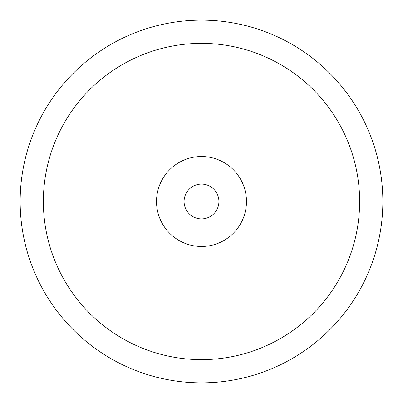 <?xml version="1.0" encoding="UTF-8"?>
<svg xmlns="http://www.w3.org/2000/svg" width="403" height="403" viewBox="0 0 403 403"><rect width="100%" height="100%" fill="white"/><g stroke="black" fill="none" stroke-linecap="round" stroke-linejoin="round"><path stroke-width="0.6" d="M20.15 201.5A181.35 181.35 0 0 1 201.5 20.15A181.35 181.35 0 0 1 382.85 201.5A181.35 181.35 0 0 1 201.5 382.85A181.35 181.35 0 0 1 20.15 201.5M43.363 201.5A158.137 158.137 0 0 1 201.5 43.363A158.137 158.137 0 0 1 359.637 201.5A158.137 158.137 0 0 1 201.5 359.637A158.137 158.137 0 0 1 43.363 201.5M218.91 201.5A17.41 17.41 0 0 1 201.5 218.91A17.41 17.41 0 0 1 184.09 201.5A17.41 17.41 0 0 1 201.5 184.09A17.41 17.41 0 0 1 218.91 201.5M156.525 201.5A44.975 44.975 0 0 1 201.5 156.525A44.975 44.975 0 0 1 246.475 201.5A44.975 44.975 0 0 1 201.5 246.475A44.975 44.975 0 0 1 156.525 201.5"/></g></svg>
